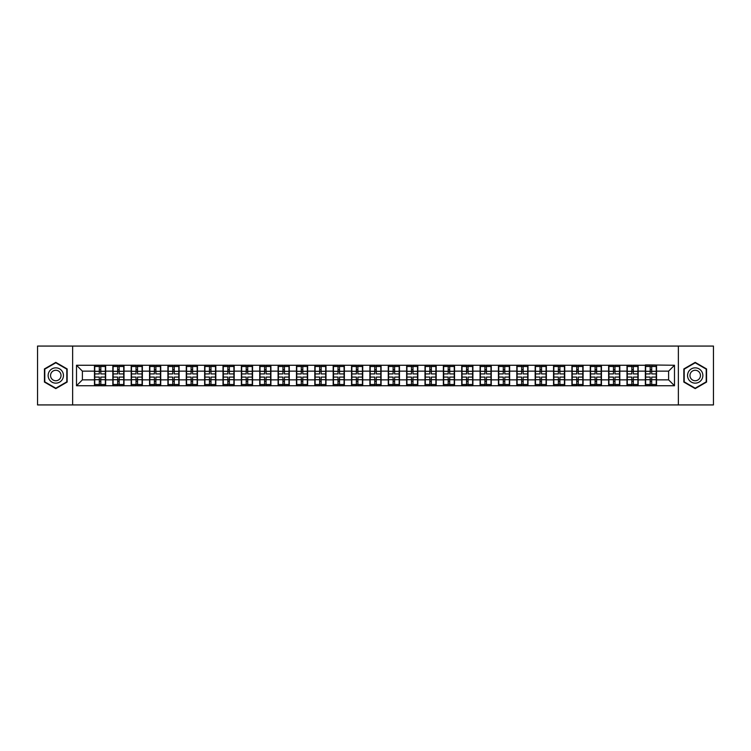 <?xml version="1.0" encoding="UTF-8"?>
<svg xmlns="http://www.w3.org/2000/svg" width="751" height="751" viewBox="0 0 751 751"><rect width="100%" height="100%" fill="white"/><g stroke="black" fill="none" stroke-linecap="round" stroke-linejoin="round"><path stroke-width="1.13" d="M678.369 404.93L713.45 404.93L713.45 346.07L678.369 346.07L678.369 404.93L72.631 404.93L72.631 346.07L37.55 346.07L37.55 404.93L72.631 404.93M678.369 346.07L72.631 346.07M668.606 379.856L668.606 371.144L656.534 371.144L656.534 379.856L668.606 379.856L674.492 385.742L674.492 365.258L645.353 364.902L645.353 371.144L638.172 371.144L638.172 379.856L645.353 379.856L645.353 371.144M674.492 385.742L76.508 385.742L76.508 365.258L94.466 365.258L94.466 371.144L82.394 371.144L82.394 379.856L94.466 379.856L94.466 371.144M645.353 365.258L94.466 365.258M645.353 379.856L645.353 385.742M638.172 379.856L638.172 385.742M638.172 365.258L638.172 371.144M619.81 379.856L626.991 379.856L626.991 371.144L619.81 371.144L619.81 385.742M626.991 379.856L626.991 385.742M626.991 365.258L626.991 371.144M619.81 365.258L619.81 371.144M601.448 379.856L608.629 379.856L608.629 371.144L601.448 371.144L601.448 385.742M608.629 379.856L608.629 385.742M608.629 365.258L608.629 371.144M601.448 365.258L601.448 371.144M583.086 379.856L590.267 379.856L590.267 371.144L583.086 371.144L583.086 385.742M590.267 379.856L590.267 385.742M590.267 365.258L590.267 371.144M583.086 365.258L583.086 371.144M564.724 379.856L571.905 379.856L571.905 371.144L564.724 371.144L564.724 385.742M571.905 379.856L571.905 385.742M571.905 365.258L571.905 371.144M564.724 365.258L564.724 371.144M546.362 379.856L553.543 379.856L553.543 371.144L546.362 371.144L546.362 385.742M553.543 379.856L553.543 385.742M553.543 365.258L553.543 371.144M546.362 365.258L546.362 371.144M528 379.856L535.172 379.856L535.172 371.144L528 371.144L528 385.742M535.172 379.856L535.172 385.742M535.172 365.258L535.172 371.144M528 365.258L528 371.144M509.629 379.856L516.81 379.856L516.81 371.144L509.629 371.144L509.629 385.742M516.81 379.856L516.81 385.742M516.81 365.258L516.81 371.144M509.629 365.258L509.629 371.144M491.267 379.856L498.448 379.856L498.448 371.144L491.267 371.144L491.267 385.742M498.448 379.856L498.448 385.742M498.448 365.258L498.448 371.144M491.267 365.258L491.267 371.144M472.905 379.856L480.086 379.856L480.086 371.144L472.905 371.144L472.905 385.742M480.086 379.856L480.086 385.742M480.086 365.258L480.086 371.144M472.905 365.258L472.905 371.144M454.543 379.856L461.724 379.856L461.724 371.144L454.543 371.144L454.543 385.742M461.724 379.856L461.724 385.742M461.724 365.258L461.724 371.144M454.543 365.258L454.543 371.144M436.181 379.856L443.362 379.856L443.362 371.144L436.181 371.144L436.181 385.742M443.362 379.856L443.362 385.742M443.362 365.258L443.362 371.144M436.181 365.258L436.181 371.144M417.819 379.856L425 379.856L425 371.144L417.819 371.144L417.819 385.742M425 379.856L425 385.742M425 365.258L425 371.144M417.819 365.258L417.819 371.144M399.457 379.856L406.638 379.856L406.638 371.144L399.457 371.144L399.457 385.742M406.638 379.856L406.638 385.742M406.638 365.258L406.638 371.144M399.457 365.258L399.457 371.144M381.095 379.856L388.276 379.856L388.276 371.144L381.095 371.144L381.095 385.742M388.276 379.856L388.276 385.742M388.276 365.258L388.276 371.144M381.095 365.258L381.095 371.144M362.724 379.856L369.905 379.856L369.905 371.144L362.724 371.144L362.724 385.742M369.905 379.856L369.905 385.742M369.905 365.258L369.905 371.144M362.724 365.258L362.724 371.144M344.362 379.856L351.543 379.856L351.543 371.144L344.362 371.144L344.362 385.742M351.543 379.856L351.543 385.742M351.543 365.258L351.543 371.144M344.362 365.258L344.362 371.144M326 379.856L333.181 379.856L333.181 371.144L326 371.144L326 385.742M333.181 379.856L333.181 385.742M333.181 365.258L333.181 371.144M326 365.258L326 371.144M307.638 379.856L314.819 379.856L314.819 371.144L307.638 371.144L307.638 385.742M314.819 379.856L314.819 385.742M314.819 365.258L314.819 371.144M307.638 365.258L307.638 371.144M289.276 379.856L296.457 379.856L296.457 371.144L289.276 371.144L289.276 385.742M296.457 379.856L296.457 385.742M296.457 365.258L296.457 371.144M289.276 365.258L289.276 371.144M270.914 379.856L278.095 379.856L278.095 371.144L270.914 371.144L270.914 385.742M278.095 379.856L278.095 385.742M278.095 365.258L278.095 371.144M270.914 365.258L270.914 371.144M252.552 379.856L259.733 379.856L259.733 371.144L252.552 371.144L252.552 385.742M259.733 379.856L259.733 385.742M259.733 365.258L259.733 371.144M252.552 365.258L252.552 371.144M234.19 379.856L241.371 379.856L241.371 371.144L234.19 371.144L234.19 385.742M241.371 379.856L241.371 385.742M241.371 365.258L241.371 371.144M234.19 365.258L234.19 371.144M215.828 379.856L223 379.856L223 371.144L215.828 371.144L215.828 385.742M223 379.856L223 385.742M223 365.258L223 371.144M215.828 365.258L215.828 371.144M197.457 379.856L204.638 379.856L204.638 371.144L197.457 371.144L197.457 385.742M204.638 379.856L204.638 385.742M204.638 365.258L204.638 371.144M197.457 365.258L197.457 371.144M179.095 379.856L186.276 379.856L186.276 371.144L179.095 371.144L179.095 385.742M186.276 379.856L186.276 385.742M186.276 365.258L186.276 371.144M179.095 365.258L179.095 371.144M160.733 379.856L167.914 379.856L167.914 371.144L160.733 371.144L160.733 385.742M167.914 379.856L167.914 385.742M167.914 365.258L167.914 371.144M160.733 365.258L160.733 371.144M142.371 379.856L149.552 379.856L149.552 371.144L142.371 371.144L142.371 385.742M149.552 379.856L149.552 385.742M149.552 365.258L149.552 371.144M142.371 365.258L142.371 371.144M124.009 379.856L131.19 379.856L131.19 371.144L124.009 371.144L124.009 385.742M131.19 379.856L131.19 385.742M131.19 365.258L131.19 371.144M124.009 365.258L124.009 371.144M105.647 379.856L112.828 379.856L112.828 371.144L105.647 371.144L105.647 385.742M112.828 379.856L112.828 385.742M112.828 365.258L112.828 371.144M105.647 365.258L105.647 371.144M94.466 379.856L94.466 385.742M82.394 379.856L76.508 385.742M76.508 365.258L82.394 371.144M656.534 379.856L656.534 385.742M656.534 365.258L656.534 371.144M674.492 365.258L668.606 371.144M55.799 362.386L44.44 368.938L44.44 382.062L55.799 388.614L67.158 382.062L67.158 368.938L55.799 362.386M683.842 382.062L695.201 388.614L706.56 382.062L706.56 368.938L695.201 362.386L683.842 368.938L683.842 382.062M94.757 371.323L99.292 371.323L99.292 365.202L94.757 365.202L94.757 377.086L99.292 377.086L99.292 379.677L100.822 379.659L100.822 377.086L105.356 377.086L105.356 365.202L100.822 365.202L100.822 366.497L105.356 366.497M99.292 369.623L100.822 369.623M100.822 366.676L99.292 366.676M94.757 373.914L99.292 373.914L99.292 371.323L100.822 371.341L100.822 373.914L105.356 373.914M94.757 366.497L99.292 366.497M99.292 384.324L100.822 384.324M99.292 381.377L100.822 381.377M94.757 385.798L99.292 385.798L99.292 384.503L94.757 384.503L94.757 385.798M94.757 377.086L94.757 379.677L99.292 379.677L99.292 384.503M94.757 379.677L94.757 384.503M105.356 377.086L105.356 385.798L100.822 385.798L100.822 384.503L105.356 384.503M105.356 379.677L100.822 379.677L100.822 384.503M105.356 371.323L100.822 371.323L100.822 366.497M113.119 371.323L117.654 371.323L117.654 365.202L113.119 365.202L113.119 377.086L117.654 377.086L117.654 379.677L119.184 379.659L119.184 377.086L123.718 377.086L123.718 365.202L119.184 365.202L119.184 366.497L123.718 366.497M117.654 369.623L119.184 369.623M119.184 366.676L117.654 366.676M113.119 373.914L117.654 373.914L117.654 371.323L119.184 371.341L119.184 373.914L123.718 373.914M113.119 366.497L117.654 366.497M117.654 384.324L119.184 384.324M117.654 381.377L119.184 381.377M113.119 385.798L117.654 385.798L117.654 384.503L113.119 384.503L113.119 385.798M113.119 377.086L113.119 379.677L117.654 379.677L117.654 384.503M113.119 379.677L113.119 384.503M123.718 377.086L123.718 385.798L119.184 385.798L119.184 384.503L123.718 384.503M123.718 379.677L119.184 379.677L119.184 384.503M123.718 371.323L119.184 371.323L119.184 366.497M131.481 371.323L136.015 371.323L136.015 365.202L131.481 365.202L131.481 377.086L136.015 377.086L136.015 379.677L137.546 379.659L137.546 377.086L142.08 377.086L142.08 365.202L137.546 365.202L137.546 366.497L142.08 366.497M136.015 369.623L137.546 369.623M137.546 366.676L136.015 366.676M131.481 373.914L136.015 373.914L136.015 371.323L137.546 371.341L137.546 373.914L142.08 373.914M131.481 366.497L136.015 366.497M136.015 384.324L137.546 384.324M136.015 381.377L137.546 381.377M131.481 385.798L136.015 385.798L136.015 384.503L131.481 384.503L131.481 385.798M131.481 377.086L131.481 379.677L136.015 379.677L136.015 384.503M131.481 379.677L131.481 384.503M142.08 377.086L142.08 385.798L137.546 385.798L137.546 384.503L142.08 384.503M142.08 379.677L137.546 379.677L137.546 384.503M142.08 371.323L137.546 371.323L137.546 366.497M149.843 371.323L154.377 371.323L154.377 365.202L149.843 365.202L149.843 377.086L154.377 377.086L154.377 379.677L155.908 379.659L155.908 377.086L160.442 377.086L160.442 365.202L155.908 365.202L155.908 366.497L160.442 366.497M154.377 369.623L155.908 369.623M155.908 366.676L154.377 366.676M149.843 373.914L154.377 373.914L154.377 371.323L155.908 371.341L155.908 373.914L160.442 373.914M149.843 366.497L154.377 366.497M154.377 384.324L155.908 384.324M154.377 381.377L155.908 381.377M149.843 385.798L154.377 385.798L154.377 384.503L149.843 384.503L149.843 385.798M149.843 377.086L149.843 379.677L154.377 379.677L154.377 384.503M149.843 379.677L149.843 384.503M160.442 377.086L160.442 385.798L155.908 385.798L155.908 384.503L160.442 384.503M160.442 379.677L155.908 379.677L155.908 384.503M160.442 371.323L155.908 371.323L155.908 366.497M168.205 371.323L172.739 371.323L172.739 365.202L168.205 365.202L168.205 377.086L172.739 377.086L172.739 379.677L174.27 379.659L174.27 377.086L178.804 377.086L178.804 365.202L174.27 365.202L174.27 366.497L178.804 366.497M172.739 369.623L174.27 369.623M174.27 366.676L172.739 366.676M168.205 373.914L172.739 373.914L172.739 371.323L174.27 371.341L174.27 373.914L178.804 373.914M168.205 366.497L172.739 366.497M172.739 384.324L174.27 384.324M172.739 381.377L174.27 381.377M168.205 385.798L172.739 385.798L172.739 384.503L168.205 384.503L168.205 385.798M168.205 377.086L168.205 379.677L172.739 379.677L172.739 384.503M168.205 379.677L168.205 384.503M178.804 377.086L178.804 385.798L174.27 385.798L174.27 384.503L178.804 384.503M178.804 379.677L174.27 379.677L174.27 384.503M178.804 371.323L174.27 371.323L174.27 366.497M186.577 371.323L191.101 371.323L191.101 365.202L186.577 365.202L186.577 377.086L191.101 377.086L191.101 379.677L192.631 379.659L192.631 377.086L197.166 377.086L197.166 365.202L192.631 365.202L192.631 366.497L197.166 366.497M191.101 369.623L192.631 369.623M192.631 366.676L191.101 366.676M186.577 373.914L191.101 373.914L191.101 371.323L192.631 371.341L192.631 373.914L197.166 373.914M186.577 366.497L191.101 366.497M191.101 384.324L192.631 384.324M191.101 381.377L192.631 381.377M186.577 385.798L191.101 385.798L191.101 384.503L186.577 384.503L186.577 385.798M186.577 377.086L186.577 379.677L191.101 379.677L191.101 384.503M186.577 379.677L186.577 384.503M197.166 377.086L197.166 385.798L192.631 385.798L192.631 384.503L197.166 384.503M197.166 379.677L192.631 379.677L192.631 384.503M197.166 371.323L192.631 371.323L192.631 366.497M62.417 371.67A7.651 7.651 0 0 0 51.969 368.872A7.651 7.651 0 0 0 49.172 379.33A7.651 7.651 0 0 0 59.62 382.128A7.651 7.651 0 0 0 62.417 371.67M60.333 372.881A5.238 5.238 0 0 0 53.18 370.966A5.238 5.238 0 0 0 51.256 378.119A5.238 5.238 0 0 0 58.418 380.034A5.238 5.238 0 0 0 60.333 372.881M55.799 388.211L44.788 381.855L44.788 369.145L55.799 362.789L66.801 369.145L66.801 381.855L55.799 388.211M701.828 371.67A7.651 7.651 0 0 0 691.38 368.872A7.651 7.651 0 0 0 688.583 379.33A7.651 7.651 0 0 0 699.031 382.128A7.651 7.651 0 0 0 701.828 371.67M699.744 372.881A5.238 5.238 0 0 0 692.582 370.966A5.238 5.238 0 0 0 690.667 378.119A5.238 5.238 0 0 0 697.82 380.034A5.238 5.238 0 0 0 699.744 372.881M695.201 388.211L684.199 381.855L684.199 369.145L695.201 362.789L706.212 369.145L706.212 381.855L695.201 388.211M204.939 371.323L209.463 371.323L209.463 365.202L204.939 365.202L204.939 377.086L209.463 377.086L209.463 379.677L210.993 379.659L210.993 377.086L215.528 377.086L215.528 365.202L210.993 365.202L210.993 366.497L215.528 366.497M209.463 369.623L210.993 369.623M210.993 366.676L209.463 366.676M204.939 373.914L209.463 373.914L209.463 371.323L210.993 371.341L210.993 373.914L215.528 373.914M204.939 366.497L209.463 366.497M209.463 384.324L210.993 384.324M209.463 381.377L210.993 381.377M204.939 385.798L209.463 385.798L209.463 384.503L204.939 384.503L204.939 385.798M204.939 377.086L204.939 379.677L209.463 379.677L209.463 384.503M204.939 379.677L204.939 384.503M215.528 377.086L215.528 385.798L210.993 385.798L210.993 384.503L215.528 384.503M215.528 379.677L210.993 379.677L210.993 384.503M215.528 371.323L210.993 371.323L210.993 366.497M223.3 371.323L227.835 371.323L227.835 365.202L223.3 365.202L223.3 377.086L227.835 377.086L227.835 379.677L229.365 379.659L229.365 377.086L233.89 377.086L233.89 365.202L229.365 365.202L229.365 366.497L233.89 366.497M227.835 369.623L229.365 369.623M229.365 366.676L227.835 366.676M223.3 373.914L227.835 373.914L227.835 371.323L229.365 371.341L229.365 373.914L233.89 373.914M223.3 366.497L227.835 366.497M227.835 384.324L229.365 384.324M227.835 381.377L229.365 381.377M223.3 385.798L227.835 385.798L227.835 384.503L223.3 384.503L223.3 385.798M223.3 377.086L223.3 379.677L227.835 379.677L227.835 384.503M223.3 379.677L223.3 384.503M233.89 377.086L233.89 385.798L229.365 385.798L229.365 384.503L233.89 384.503M233.89 379.677L229.365 379.677L229.365 384.503M233.89 371.323L229.365 371.323L229.365 366.497M241.662 371.323L246.197 371.323L246.197 365.202L241.662 365.202L241.662 377.086L246.197 377.086L246.197 379.677L247.727 379.659L247.727 377.086L252.252 377.086L252.252 365.202L247.727 365.202L247.727 366.497L252.252 366.497M246.197 369.623L247.727 369.623M247.727 366.676L246.197 366.676M241.662 373.914L246.197 373.914L246.197 371.323L247.727 371.341L247.727 373.914L252.252 373.914M241.662 366.497L246.197 366.497M246.197 384.324L247.727 384.324M246.197 381.377L247.727 381.377M241.662 385.798L246.197 385.798L246.197 384.503L241.662 384.503L241.662 385.798M241.662 377.086L241.662 379.677L246.197 379.677L246.197 384.503M241.662 379.677L241.662 384.503M252.252 377.086L252.252 385.798L247.727 385.798L247.727 384.503L252.252 384.503M252.252 379.677L247.727 379.677L247.727 384.503M252.252 371.323L247.727 371.323L247.727 366.497M260.024 371.323L264.559 371.323L264.559 365.202L260.024 365.202L260.024 377.086L264.559 377.086L264.559 379.677L266.089 379.659L266.089 377.086L270.623 377.086L270.623 365.202L266.089 365.202L266.089 366.497L270.623 366.497M264.559 369.623L266.089 369.623M266.089 366.676L264.559 366.676M260.024 373.914L264.559 373.914L264.559 371.323L266.089 371.341L266.089 373.914L270.623 373.914M260.024 366.497L264.559 366.497M264.559 384.324L266.089 384.324M264.559 381.377L266.089 381.377M260.024 385.798L264.559 385.798L264.559 384.503L260.024 384.503L260.024 385.798M260.024 377.086L260.024 379.677L264.559 379.677L264.559 384.503M260.024 379.677L260.024 384.503M270.623 377.086L270.623 385.798L266.089 385.798L266.089 384.503L270.623 384.503M270.623 379.677L266.089 379.677L266.089 384.503M270.623 371.323L266.089 371.323L266.089 366.497M278.386 371.323L282.92 371.323L282.92 365.202L278.386 365.202L278.386 377.086L282.92 377.086L282.92 379.677L284.451 379.659L284.451 377.086L288.985 377.086L288.985 365.202L284.451 365.202L284.451 366.497L288.985 366.497M282.92 369.623L284.451 369.623M284.451 366.676L282.92 366.676M278.386 373.914L282.92 373.914L282.92 371.323L284.451 371.341L284.451 373.914L288.985 373.914M278.386 366.497L282.92 366.497M282.92 384.324L284.451 384.324M282.92 381.377L284.451 381.377M278.386 385.798L282.92 385.798L282.92 384.503L278.386 384.503L278.386 385.798M278.386 377.086L278.386 379.677L282.92 379.677L282.92 384.503M278.386 379.677L278.386 384.503M288.985 377.086L288.985 385.798L284.451 385.798L284.451 384.503L288.985 384.503M288.985 379.677L284.451 379.677L284.451 384.503M288.985 371.323L284.451 371.323L284.451 366.497M296.748 371.323L301.282 371.323L301.282 365.202L296.748 365.202L296.748 377.086L301.282 377.086L301.282 379.677L302.813 379.659L302.813 377.086L307.347 377.086L307.347 365.202L302.813 365.202L302.813 366.497L307.347 366.497M301.282 369.623L302.813 369.623M302.813 366.676L301.282 366.676M296.748 373.914L301.282 373.914L301.282 371.323L302.813 371.341L302.813 373.914L307.347 373.914M296.748 366.497L301.282 366.497M301.282 384.324L302.813 384.324M301.282 381.377L302.813 381.377M296.748 385.798L301.282 385.798L301.282 384.503L296.748 384.503L296.748 385.798M296.748 377.086L296.748 379.677L301.282 379.677L301.282 384.503M296.748 379.677L296.748 384.503M307.347 377.086L307.347 385.798L302.813 385.798L302.813 384.503L307.347 384.503M307.347 379.677L302.813 379.677L302.813 384.503M307.347 371.323L302.813 371.323L302.813 366.497M315.11 371.323L319.644 371.323L319.644 365.202L315.11 365.202L315.11 377.086L319.644 377.086L319.644 379.677L321.175 379.659L321.175 377.086L325.709 377.086L325.709 365.202L321.175 365.202L321.175 366.497L325.709 366.497M319.644 369.623L321.175 369.623M321.175 366.676L319.644 366.676M315.11 373.914L319.644 373.914L319.644 371.323L321.175 371.341L321.175 373.914L325.709 373.914M315.11 366.497L319.644 366.497M319.644 384.324L321.175 384.324M319.644 381.377L321.175 381.377M315.11 385.798L319.644 385.798L319.644 384.503L315.11 384.503L315.11 385.798M315.11 377.086L315.11 379.677L319.644 379.677L319.644 384.503M315.11 379.677L315.11 384.503M325.709 377.086L325.709 385.798L321.175 385.798L321.175 384.503L325.709 384.503M325.709 379.677L321.175 379.677L321.175 384.503M325.709 371.323L321.175 371.323L321.175 366.497M333.482 371.323L338.006 371.323L338.006 365.202L333.482 365.202L333.482 377.086L338.006 377.086L338.006 379.677L339.536 379.659L339.536 377.086L344.071 377.086L344.071 365.202L339.536 365.202L339.536 366.497L344.071 366.497M338.006 369.623L339.536 369.623M339.536 366.676L338.006 366.676M333.482 373.914L338.006 373.914L338.006 371.323L339.536 371.341L339.536 373.914L344.071 373.914M333.482 366.497L338.006 366.497M338.006 384.324L339.536 384.324M338.006 381.377L339.536 381.377M333.482 385.798L338.006 385.798L338.006 384.503L333.482 384.503L333.482 385.798M333.482 377.086L333.482 379.677L338.006 379.677L338.006 384.503M333.482 379.677L333.482 384.503M344.071 377.086L344.071 385.798L339.536 385.798L339.536 384.503L344.071 384.503M344.071 379.677L339.536 379.677L339.536 384.503M344.071 371.323L339.536 371.323L339.536 366.497M351.844 371.323L356.368 371.323L356.368 365.202L351.844 365.202L351.844 377.086L356.368 377.086L356.368 379.677L357.898 379.659L357.898 377.086L362.433 377.086L362.433 365.202L357.898 365.202L357.898 366.497L362.433 366.497M356.368 369.623L357.898 369.623M357.898 366.676L356.368 366.676M351.844 373.914L356.368 373.914L356.368 371.323L357.898 371.341L357.898 373.914L362.433 373.914M351.844 366.497L356.368 366.497M356.368 384.324L357.898 384.324M356.368 381.377L357.898 381.377M351.844 385.798L356.368 385.798L356.368 384.503L351.844 384.503L351.844 385.798M351.844 377.086L351.844 379.677L356.368 379.677L356.368 384.503M351.844 379.677L351.844 384.503M362.433 377.086L362.433 385.798L357.898 385.798L357.898 384.503L362.433 384.503M362.433 379.677L357.898 379.677L357.898 384.503M362.433 371.323L357.898 371.323L357.898 366.497M370.205 371.323L374.73 371.323L374.73 365.202L370.205 365.202L370.205 377.086L374.73 377.086L374.73 379.677L376.27 379.659L376.27 377.086L380.795 377.086L380.795 365.202L376.27 365.202L376.27 366.497L380.795 366.497M374.73 369.623L376.27 369.623M376.27 366.676L374.73 366.676M370.205 373.914L374.73 373.914L374.73 371.323L376.27 371.341L376.27 373.914L380.795 373.914M370.205 366.497L374.73 366.497M374.73 384.324L376.27 384.324M374.73 381.377L376.27 381.377M370.205 385.798L374.73 385.798L374.73 384.503L370.205 384.503L370.205 385.798M370.205 377.086L370.205 379.677L374.73 379.677L374.73 384.503M370.205 379.677L370.205 384.503M380.795 377.086L380.795 385.798L376.27 385.798L376.27 384.503L380.795 384.503M380.795 379.677L376.27 379.677L376.27 384.503M380.795 371.323L376.27 371.323L376.27 366.497M388.567 371.323L393.102 371.323L393.102 365.202L388.567 365.202L388.567 377.086L393.102 377.086L393.102 379.677L394.632 379.659L394.632 377.086L399.156 377.086L399.156 365.202L394.632 365.202L394.632 366.497L399.156 366.497M393.102 369.623L394.632 369.623M394.632 366.676L393.102 366.676M388.567 373.914L393.102 373.914L393.102 371.323L394.632 371.341L394.632 373.914L399.156 373.914M388.567 366.497L393.102 366.497M393.102 384.324L394.632 384.324M393.102 381.377L394.632 381.377M388.567 385.798L393.102 385.798L393.102 384.503L388.567 384.503L388.567 385.798M388.567 377.086L388.567 379.677L393.102 379.677L393.102 384.503M388.567 379.677L388.567 384.503M399.156 377.086L399.156 385.798L394.632 385.798L394.632 384.503L399.156 384.503M399.156 379.677L394.632 379.677L394.632 384.503M399.156 371.323L394.632 371.323L394.632 366.497M406.929 371.323L411.464 371.323L411.464 365.202L406.929 365.202L406.929 377.086L411.464 377.086L411.464 379.677L412.994 379.659L412.994 377.086L417.518 377.086L417.518 365.202L412.994 365.202L412.994 366.497L417.518 366.497M411.464 369.623L412.994 369.623M412.994 366.676L411.464 366.676M406.929 373.914L411.464 373.914L411.464 371.323L412.994 371.341L412.994 373.914L417.518 373.914M406.929 366.497L411.464 366.497M411.464 384.324L412.994 384.324M411.464 381.377L412.994 381.377M406.929 385.798L411.464 385.798L411.464 384.503L406.929 384.503L406.929 385.798M406.929 377.086L406.929 379.677L411.464 379.677L411.464 384.503M406.929 379.677L406.929 384.503M417.518 377.086L417.518 385.798L412.994 385.798L412.994 384.503L417.518 384.503M417.518 379.677L412.994 379.677L412.994 384.503M417.518 371.323L412.994 371.323L412.994 366.497M425.291 371.323L429.825 371.323L429.825 365.202L425.291 365.202L425.291 377.086L429.825 377.086L429.825 379.677L431.356 379.659L431.356 377.086L435.89 377.086L435.89 365.202L431.356 365.202L431.356 366.497L435.89 366.497M429.825 369.623L431.356 369.623M431.356 366.676L429.825 366.676M425.291 373.914L429.825 373.914L429.825 371.323L431.356 371.341L431.356 373.914L435.89 373.914M425.291 366.497L429.825 366.497M429.825 384.324L431.356 384.324M429.825 381.377L431.356 381.377M425.291 385.798L429.825 385.798L429.825 384.503L425.291 384.503L425.291 385.798M425.291 377.086L425.291 379.677L429.825 379.677L429.825 384.503M425.291 379.677L425.291 384.503M435.89 377.086L435.89 385.798L431.356 385.798L431.356 384.503L435.89 384.503M435.89 379.677L431.356 379.677L431.356 384.503M435.89 371.323L431.356 371.323L431.356 366.497M443.653 371.323L448.187 371.323L448.187 365.202L443.653 365.202L443.653 377.086L448.187 377.086L448.187 379.677L449.718 379.659L449.718 377.086L454.252 377.086L454.252 365.202L449.718 365.202L449.718 366.497L454.252 366.497M448.187 369.623L449.718 369.623M449.718 366.676L448.187 366.676M443.653 373.914L448.187 373.914L448.187 371.323L449.718 371.341L449.718 373.914L454.252 373.914M443.653 366.497L448.187 366.497M448.187 384.324L449.718 384.324M448.187 381.377L449.718 381.377M443.653 385.798L448.187 385.798L448.187 384.503L443.653 384.503L443.653 385.798M443.653 377.086L443.653 379.677L448.187 379.677L448.187 384.503M443.653 379.677L443.653 384.503M454.252 377.086L454.252 385.798L449.718 385.798L449.718 384.503L454.252 384.503M454.252 379.677L449.718 379.677L449.718 384.503M454.252 371.323L449.718 371.323L449.718 366.497M462.015 371.323L466.549 371.323L466.549 365.202L462.015 365.202L462.015 377.086L466.549 377.086L466.549 379.677L468.08 379.659L468.08 377.086L472.614 377.086L472.614 365.202L468.08 365.202L468.08 366.497L472.614 366.497M466.549 369.623L468.08 369.623M468.08 366.676L466.549 366.676M462.015 373.914L466.549 373.914L466.549 371.323L468.08 371.341L468.08 373.914L472.614 373.914M462.015 366.497L466.549 366.497M466.549 384.324L468.08 384.324M466.549 381.377L468.08 381.377M462.015 385.798L466.549 385.798L466.549 384.503L462.015 384.503L462.015 385.798M462.015 377.086L462.015 379.677L466.549 379.677L466.549 384.503M462.015 379.677L462.015 384.503M472.614 377.086L472.614 385.798L468.08 385.798L468.08 384.503L472.614 384.503M472.614 379.677L468.08 379.677L468.08 384.503M472.614 371.323L468.08 371.323L468.08 366.497M480.377 371.323L484.911 371.323L484.911 365.202L480.377 365.202L480.377 377.086L484.911 377.086L484.911 379.677L486.441 379.659L486.441 377.086L490.976 377.086L490.976 365.202L486.441 365.202L486.441 366.497L490.976 366.497M484.911 369.623L486.441 369.623M486.441 366.676L484.911 366.676M480.377 373.914L484.911 373.914L484.911 371.323L486.441 371.341L486.441 373.914L490.976 373.914M480.377 366.497L484.911 366.497M484.911 384.324L486.441 384.324M484.911 381.377L486.441 381.377M480.377 385.798L484.911 385.798L484.911 384.503L480.377 384.503L480.377 385.798M480.377 377.086L480.377 379.677L484.911 379.677L484.911 384.503M480.377 379.677L480.377 384.503M490.976 377.086L490.976 385.798L486.441 385.798L486.441 384.503L490.976 384.503M490.976 379.677L486.441 379.677L486.441 384.503M490.976 371.323L486.441 371.323L486.441 366.497M498.748 371.323L503.273 371.323L503.273 365.202L498.748 365.202L498.748 377.086L503.273 377.086L503.273 379.677L504.803 379.659L504.803 377.086L509.338 377.086L509.338 365.202L504.803 365.202L504.803 366.497L509.338 366.497M503.273 369.623L504.803 369.623M504.803 366.676L503.273 366.676M498.748 373.914L503.273 373.914L503.273 371.323L504.803 371.341L504.803 373.914L509.338 373.914M498.748 366.497L503.273 366.497M503.273 384.324L504.803 384.324M503.273 381.377L504.803 381.377M498.748 385.798L503.273 385.798L503.273 384.503L498.748 384.503L498.748 385.798M498.748 377.086L498.748 379.677L503.273 379.677L503.273 384.503M498.748 379.677L498.748 384.503M509.338 377.086L509.338 385.798L504.803 385.798L504.803 384.503L509.338 384.503M509.338 379.677L504.803 379.677L504.803 384.503M509.338 371.323L504.803 371.323L504.803 366.497M517.11 371.323L521.635 371.323L521.635 365.202L517.11 365.202L517.11 377.086L521.635 377.086L521.635 379.677L523.165 379.659L523.165 377.086L527.7 377.086L527.7 365.202L523.165 365.202L523.165 366.497L527.7 366.497M521.635 369.623L523.165 369.623M523.165 366.676L521.635 366.676M517.11 373.914L521.635 373.914L521.635 371.323L523.165 371.341L523.165 373.914L527.7 373.914M517.11 366.497L521.635 366.497M521.635 384.324L523.165 384.324M521.635 381.377L523.165 381.377M517.11 385.798L521.635 385.798L521.635 384.503L517.11 384.503L517.11 385.798M517.11 377.086L517.11 379.677L521.635 379.677L521.635 384.503M517.11 379.677L517.11 384.503M527.7 377.086L527.7 385.798L523.165 385.798L523.165 384.503L527.7 384.503M527.7 379.677L523.165 379.677L523.165 384.503M527.7 371.323L523.165 371.323L523.165 366.497M535.472 371.323L540.007 371.323L540.007 365.202L535.472 365.202L535.472 377.086L540.007 377.086L540.007 379.677L541.537 379.659L541.537 377.086L546.061 377.086L546.061 365.202L541.537 365.202L541.537 366.497L546.061 366.497M540.007 369.623L541.537 369.623M541.537 366.676L540.007 366.676M535.472 373.914L540.007 373.914L540.007 371.323L541.537 371.341L541.537 373.914L546.061 373.914M535.472 366.497L540.007 366.497M540.007 384.324L541.537 384.324M540.007 381.377L541.537 381.377M535.472 385.798L540.007 385.798L540.007 384.503L535.472 384.503L535.472 385.798M535.472 377.086L535.472 379.677L540.007 379.677L540.007 384.503M535.472 379.677L535.472 384.503M546.061 377.086L546.061 385.798L541.537 385.798L541.537 384.503L546.061 384.503M546.061 379.677L541.537 379.677L541.537 384.503M546.061 371.323L541.537 371.323L541.537 366.497M553.834 371.323L558.368 371.323L558.368 365.202L553.834 365.202L553.834 377.086L558.368 377.086L558.368 379.677L559.899 379.659L559.899 377.086L564.423 377.086L564.423 365.202L559.899 365.202L559.899 366.497L564.423 366.497M558.368 369.623L559.899 369.623M559.899 366.676L558.368 366.676M553.834 373.914L558.368 373.914L558.368 371.323L559.899 371.341L559.899 373.914L564.423 373.914M553.834 366.497L558.368 366.497M558.368 384.324L559.899 384.324M558.368 381.377L559.899 381.377M553.834 385.798L558.368 385.798L558.368 384.503L553.834 384.503L553.834 385.798M553.834 377.086L553.834 379.677L558.368 379.677L558.368 384.503M553.834 379.677L553.834 384.503M564.423 377.086L564.423 385.798L559.899 385.798L559.899 384.503L564.423 384.503M564.423 379.677L559.899 379.677L559.899 384.503M564.423 371.323L559.899 371.323L559.899 366.497M572.196 371.323L576.73 371.323L576.73 365.202L572.196 365.202L572.196 377.086L576.73 377.086L576.73 379.677L578.261 379.659L578.261 377.086L582.795 377.086L582.795 365.202L578.261 365.202L578.261 366.497L582.795 366.497M576.73 369.623L578.261 369.623M578.261 366.676L576.73 366.676M572.196 373.914L576.73 373.914L576.73 371.323L578.261 371.341L578.261 373.914L582.795 373.914M572.196 366.497L576.73 366.497M576.73 384.324L578.261 384.324M576.73 381.377L578.261 381.377M572.196 385.798L576.73 385.798L576.73 384.503L572.196 384.503L572.196 385.798M572.196 377.086L572.196 379.677L576.73 379.677L576.73 384.503M572.196 379.677L572.196 384.503M582.795 377.086L582.795 385.798L578.261 385.798L578.261 384.503L582.795 384.503M582.795 379.677L578.261 379.677L578.261 384.503M582.795 371.323L578.261 371.323L578.261 366.497M590.558 371.323L595.092 371.323L595.092 365.202L590.558 365.202L590.558 377.086L595.092 377.086L595.092 379.677L596.623 379.659L596.623 377.086L601.157 377.086L601.157 365.202L596.623 365.202L596.623 366.497L601.157 366.497M595.092 369.623L596.623 369.623M596.623 366.676L595.092 366.676M590.558 373.914L595.092 373.914L595.092 371.323L596.623 371.341L596.623 373.914L601.157 373.914M590.558 366.497L595.092 366.497M595.092 384.324L596.623 384.324M595.092 381.377L596.623 381.377M590.558 385.798L595.092 385.798L595.092 384.503L590.558 384.503L590.558 385.798M590.558 377.086L590.558 379.677L595.092 379.677L595.092 384.503M590.558 379.677L590.558 384.503M601.157 377.086L601.157 385.798L596.623 385.798L596.623 384.503L601.157 384.503M601.157 379.677L596.623 379.677L596.623 384.503M601.157 371.323L596.623 371.323L596.623 366.497M608.92 371.323L613.454 371.323L613.454 365.202L608.92 365.202L608.92 377.086L613.454 377.086L613.454 379.677L614.985 379.659L614.985 377.086L619.519 377.086L619.519 365.202L614.985 365.202L614.985 366.497L619.519 366.497M613.454 369.623L614.985 369.623M614.985 366.676L613.454 366.676M608.92 373.914L613.454 373.914L613.454 371.323L614.985 371.341L614.985 373.914L619.519 373.914M608.92 366.497L613.454 366.497M613.454 384.324L614.985 384.324M613.454 381.377L614.985 381.377M608.92 385.798L613.454 385.798L613.454 384.503L608.92 384.503L608.92 385.798M608.92 377.086L608.92 379.677L613.454 379.677L613.454 384.503M608.92 379.677L608.92 384.503M619.519 377.086L619.519 385.798L614.985 385.798L614.985 384.503L619.519 384.503M619.519 379.677L614.985 379.677L614.985 384.503M619.519 371.323L614.985 371.323L614.985 366.497M627.282 371.323L631.816 371.323L631.816 365.202L627.282 365.202L627.282 377.086L631.816 377.086L631.816 379.677L633.346 379.659L633.346 377.086L637.881 377.086L637.881 365.202L633.346 365.202L633.346 366.497L637.881 366.497M631.816 369.623L633.346 369.623M633.346 366.676L631.816 366.676M627.282 373.914L631.816 373.914L631.816 371.323L633.346 371.341L633.346 373.914L637.881 373.914M627.282 366.497L631.816 366.497M631.816 384.324L633.346 384.324M631.816 381.377L633.346 381.377M627.282 385.798L631.816 385.798L631.816 384.503L627.282 384.503L627.282 385.798M627.282 377.086L627.282 379.677L631.816 379.677L631.816 384.503M627.282 379.677L627.282 384.503M637.881 377.086L637.881 385.798L633.346 385.798L633.346 384.503L637.881 384.503M637.881 379.677L633.346 379.677L633.346 384.503M637.881 371.323L633.346 371.323L633.346 366.497M645.644 371.323L650.178 371.323L650.178 365.202L645.644 365.202L645.644 377.086L650.178 377.086L650.178 379.677L651.708 379.659L651.708 377.086L656.243 377.086L656.243 365.202L651.708 365.202L651.708 366.497L656.243 366.497M650.178 369.623L651.708 369.623M651.708 366.676L650.178 366.676M645.644 373.914L650.178 373.914L650.178 371.323L651.708 371.341L651.708 373.914L656.243 373.914M645.644 366.497L650.178 366.497M650.178 384.324L651.708 384.324M650.178 381.377L651.708 381.377M645.644 385.798L650.178 385.798L650.178 384.503L645.644 384.503L645.644 385.798M645.644 377.086L645.644 379.677L650.178 379.677L650.178 384.503M645.644 379.677L645.644 384.503M656.243 377.086L656.243 385.798L651.708 385.798L651.708 384.503L656.243 384.503M656.243 379.677L651.708 379.677L651.708 384.503M656.243 371.323L651.708 371.323L651.708 366.497"/></g></svg>
